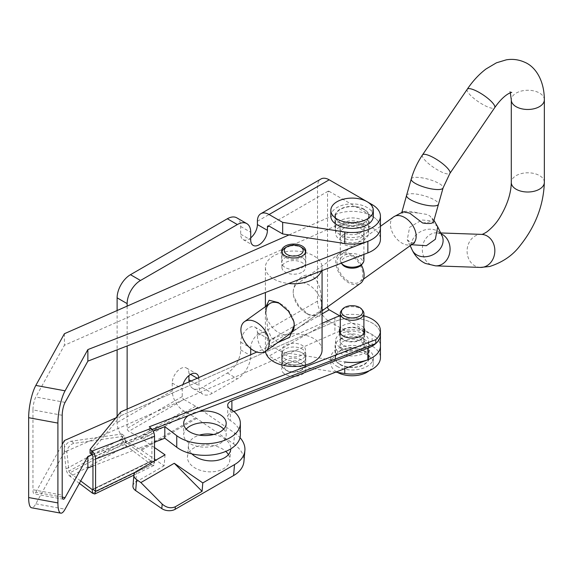<?xml version="1.0" encoding="UTF-8"?>
<svg xmlns="http://www.w3.org/2000/svg" width="573" height="573" viewBox="0 0 573 573"><rect width="100%" height="100%" fill="white"/><g stroke="black" fill="none" stroke-linecap="round" stroke-linejoin="round"><path stroke-width="0.43" stroke-dasharray="2.87 2.15" d="M228.419 454.611A21.258 13.394 -175 0 1 229.809 460.255A21.258 13.394 -175 0 1 223.599 468.7A21.258 13.394 -175 0 1 199.963 470.189A21.258 13.394 -175 0 1 187.464 456.545A21.258 13.394 -175 0 1 193.674 448.1A21.258 13.394 -175 0 1 225.783 451.409M191.883 453.888A21.258 13.394 -175 0 1 188.424 445.579A21.258 13.394 -175 0 1 194.634 437.135A21.258 13.394 -175 0 1 199.361 435.143M213.693 434.484A21.258 13.394 -175 0 1 230.797 448.852M340.068 339.195A17.004 9.82 180 0 1 358.598 337.067A17.004 9.82 180 0 1 369.091 346.135A17.004 9.82 180 0 1 364.113 353.075A17.004 9.82 180 0 1 345.583 355.21A17.004 9.82 180 0 1 335.083 346.135A17.004 9.82 180 0 1 340.068 339.195M340.068 350.762A17.004 9.82 180 0 1 358.598 348.635A17.004 9.82 180 0 1 369.091 357.71A17.004 9.82 180 0 1 364.113 364.65A17.004 9.82 180 0 1 345.583 366.777A17.004 9.82 180 0 1 335.083 357.71A17.004 9.82 180 0 1 340.068 350.762M364.113 220.791A17.004 9.82 0 0 0 345.583 218.664A17.004 9.82 0 0 0 335.083 227.732A17.004 9.82 0 0 0 340.068 234.679A17.004 9.82 0 0 0 358.598 236.807A17.004 9.82 0 0 0 369.091 227.732A17.004 9.82 0 0 0 364.113 220.791M364.113 209.224A17.004 9.82 0 0 0 345.583 207.097A17.004 9.82 0 0 0 335.083 216.164A17.004 9.82 0 0 0 340.068 223.105A17.004 9.82 0 0 0 358.598 225.232A17.004 9.82 0 0 0 369.091 216.164A17.004 9.82 0 0 0 364.113 209.224M127.134 409.101L127.134 428.382A2.364 1.361 -120 0 0 128.81 431.276L183.919 399.453A2.364 1.361 60 0 1 182.25 396.566L182.25 388.852A11.811 6.819 -60 0 1 182.959 384.54M183.919 399.453L195.608 406.207A29.166 16.839 60 0 1 197.585 407.453L234.644 432.973L233.684 443.939L196.625 418.419A14.998 8.659 60 0 0 195.608 417.774L183.919 411.027A16.531 9.548 60 0 1 172.229 390.779L172.229 383.065A11.811 6.819 -60 0 1 180.581 368.604A11.811 6.819 -60 0 1 186.483 368.016A11.811 6.819 -60 0 1 188.925 373.424L188.925 375.544M250.716 348.57L250.716 347.969A11.811 6.819 -60 0 1 259.068 333.507A11.811 6.819 -60 0 1 264.977 332.92A11.811 6.819 -60 0 1 267.419 338.328L267.419 341.608A2.364 1.361 -120 0 0 269.088 344.495L322.069 313.911M189.061 381.854A18.895 10.908 120 0 0 192.843 388.437A18.895 10.908 120 0 0 202.29 387.498L227.338 373.037A18.895 10.908 120 0 0 240.696 349.895L240.696 342.181A11.811 6.819 -60 0 1 249.047 327.72A11.811 6.819 -60 0 1 254.956 327.133A11.811 6.819 -60 0 1 257.399 332.541L257.399 335.821A16.531 9.548 -120 0 0 269.088 356.069L329.21 321.36A16.531 9.548 60 0 1 317.521 301.111L317.521 186.562A16.531 9.548 60 0 1 320.944 178.998M117.114 310.53L117.114 349.831M117.114 416.349L117.114 422.595A16.531 9.548 -120 0 0 128.81 442.843L140.5 449.59A14.998 8.659 -120 0 1 141.517 450.235L154.524 459.195M250.716 237.852A11.811 6.819 -60 0 1 243.145 239.6A11.811 6.819 -60 0 1 240.696 234.192L240.696 226.478A18.895 10.908 120 0 0 236.785 217.833M198.817 377.564A11.811 6.819 -60 0 1 198.946 379.204L198.946 385.572A18.895 10.908 120 0 0 202.863 394.224A18.895 10.908 120 0 0 212.311 393.286L237.358 378.825A18.895 10.908 120 0 0 250.716 355.683L250.716 354.73M327.541 306.92A2.364 1.361 60 0 1 327.541 306.892L327.541 192.349A2.364 1.361 60 0 1 328.028 191.267A2.364 1.361 60 0 1 329.21 191.382L327.541 192.349M127.134 306.118L127.134 345.956M289.007 234.916L334.911 214.717A28.342 16.359 180 0 1 374.635 217.819A28.342 16.359 180 0 1 380.429 227.732A28.342 16.359 0 0 0 372.128 216.164L329.21 191.382M335.799 372.128L282.668 363.905L269.088 356.069M329.21 321.36L372.128 346.135A28.342 16.359 180 0 1 380.429 357.71M344.753 368.661L344.753 361.943L282.668 352.338L269.088 344.495M339.875 315.945L372.128 334.568A28.342 16.359 180 0 1 380.429 346.135A28.342 16.359 180 0 0 374.635 336.222A28.342 16.359 180 0 0 334.911 333.121L64.398 452.126L64.398 440.551M282.668 363.905L282.668 352.338M154.524 447.57L142.476 439.276A29.166 16.839 -120 0 0 140.5 438.023L128.81 431.276M165.06 454.826L164.1 465.792L155.877 460.126M234.644 432.973A35.426 22.318 -175 0 1 240.03 437.665M233.684 443.939A35.426 22.318 -175 0 1 243.926 461.494M132.95 485.933A9.447 5.952 -175 0 1 135.715 482.18L164.1 465.792M342.511 350.354A12.047 6.955 180 0 1 340.047 346.135A12.047 6.955 180 0 1 348.234 339.545A12.047 6.955 180 0 1 361.67 341.923A12.047 6.955 180 0 1 364.134 346.135A12.047 6.955 180 0 1 355.94 352.724A12.047 6.955 180 0 1 342.511 350.354M363.962 333.4A12.047 6.955 180 0 1 364.134 334.568A12.047 6.955 180 0 1 355.94 341.157A12.047 6.955 180 0 1 342.511 338.779A12.047 6.955 180 0 1 340.047 334.568A12.047 6.955 180 0 1 340.219 333.4M340.283 333.192A12.047 6.955 180 0 1 349.387 327.792A12.047 6.955 180 0 1 361.67 330.349A12.047 6.955 180 0 1 363.898 333.192M223.685 429.084A21.258 12.269 180 0 1 226.192 434.871A21.258 12.269 180 0 1 211.731 446.496A21.258 12.269 180 0 1 188.03 442.306A21.258 12.269 180 0 1 183.682 434.871A21.258 12.269 180 0 1 186.189 429.084M188.381 415.604A21.258 12.269 180 0 1 199.017 411.514M230.36 409.058L230.36 420.625A35.426 20.456 180 0 1 233.118 422.473A35.426 20.456 180 0 1 240.359 434.871M284.151 373.625A12.047 6.955 180 0 1 281.687 369.413A12.047 6.955 180 0 1 289.874 362.824A12.047 6.955 180 0 1 303.31 365.194A12.047 6.955 180 0 1 305.774 369.413A12.047 6.955 180 0 1 297.58 376.003A12.047 6.955 180 0 1 284.151 373.625M284.151 362.057A12.047 6.955 180 0 1 281.687 357.839A12.047 6.955 180 0 1 289.874 351.249A12.047 6.955 180 0 1 303.31 353.627A12.047 6.955 180 0 1 305.774 357.839A12.047 6.955 180 0 1 297.58 364.428A12.047 6.955 180 0 1 284.151 362.057A12.047 6.955 0 0 0 297.58 364.428A12.047 6.955 0 0 0 305.774 357.839A12.047 6.955 0 0 0 303.31 353.627A12.047 6.955 0 0 0 289.874 351.249A12.047 6.955 0 0 0 281.687 357.839A12.047 6.955 0 0 0 284.151 362.057M115.825 417.932L334.911 321.553A28.342 16.359 180 0 1 374.635 324.647A28.342 16.359 180 0 1 380.429 334.568A28.342 16.359 0 0 0 364.664 319.906A28.342 16.359 0 0 0 334.911 321.553L120.753 415.762L120.753 411.908M342.511 243.518A12.047 6.955 180 0 1 340.047 239.306A12.047 6.955 180 0 1 348.234 232.717A12.047 6.955 180 0 1 361.67 235.088A12.047 6.955 180 0 1 364.134 239.306A12.047 6.955 180 0 1 355.94 245.896A12.047 6.955 180 0 1 342.511 243.518M342.511 231.95A12.047 6.955 180 0 1 340.047 227.732A12.047 6.955 180 0 1 348.234 221.142A12.047 6.955 180 0 1 361.67 223.52A12.047 6.955 180 0 1 364.134 227.732A12.047 6.955 180 0 1 355.94 234.321A12.047 6.955 180 0 1 342.511 231.95M284.151 266.796A12.047 6.955 180 0 1 281.687 262.577A12.047 6.955 180 0 1 289.874 255.988A12.047 6.955 180 0 1 303.31 258.366A12.047 6.955 180 0 1 305.774 262.577A12.047 6.955 180 0 1 297.58 269.167A12.047 6.955 180 0 1 284.151 266.796M64.398 333.722L64.398 345.29L334.911 226.292A28.342 16.359 180 0 1 374.635 229.386A28.342 16.359 180 0 1 380.429 239.306M62.206 415.289L32.955 409.903A9.447 2.342 -79.6 0 1 35.827 396.996L64.398 345.29M32.955 409.903L32.955 489.736L62.206 495.129M62.328 497.135L35.827 492.257A9.447 2.342 -79.6 0 1 34.115 493.833A9.447 2.342 -79.6 0 1 32.955 489.736M64.398 452.126L35.827 503.825A23.615 5.859 -79.6 0 1 31.551 507.771M35.827 492.257L62.206 444.519M233.899 411.521L231.886 412.295A9.447 5.451 180 0 0 227.696 416.829A9.447 5.451 180 0 0 230.36 420.625M92.955 466.007L154.524 442.206M92.045 454.783L153.17 431.161M362.867 310.695A11.811 6.819 0 0 0 360.438 308.661A11.811 6.819 0 0 0 341.307 310.695M343.743 345.555A11.811 6.819 0 0 0 356.607 347.037A11.811 6.819 0 0 0 363.898 340.734A11.811 6.819 0 0 0 360.438 335.914A11.811 6.819 0 0 0 347.567 334.439A11.811 6.819 0 0 0 340.283 340.734A11.811 6.819 0 0 0 343.743 345.555M340.398 347.489A16.531 9.548 0 0 0 358.419 349.559A16.531 9.548 0 0 0 368.625 340.734A16.531 9.548 0 0 0 363.776 333.987A16.531 9.548 0 0 0 345.763 331.917A16.531 9.548 0 0 0 335.556 340.734A16.531 9.548 0 0 0 340.398 347.489M340.398 364.457A16.531 9.548 0 0 0 358.419 366.527A16.531 9.548 0 0 0 368.625 357.71A16.531 9.548 0 0 0 363.776 350.955A16.531 9.548 0 0 0 345.763 348.885A16.531 9.548 0 0 0 335.556 357.71A16.531 9.548 0 0 0 340.398 364.457M337.06 366.383A21.258 12.269 0 0 0 360.224 369.048A21.258 12.269 0 0 0 373.345 357.71A21.258 12.269 0 0 0 367.121 349.029A21.258 12.269 0 0 0 343.958 346.371A21.258 12.269 0 0 0 330.836 357.71A21.258 12.269 0 0 0 337.06 366.383M369.263 370.724A21.258 12.269 0 0 0 373.345 363.49A21.258 12.269 0 0 0 367.121 354.816A21.258 12.269 0 0 0 343.958 352.151A21.258 12.269 0 0 0 330.836 363.49A21.258 12.269 0 0 0 337.06 372.171A21.258 12.269 0 0 0 337.433 372.378M342.389 264.561A10.629 6.138 180 0 1 346.063 257.005A10.629 6.138 180 0 1 359.608 257.721A10.629 6.138 180 0 1 361.792 264.561M341.307 263.165A11.811 6.819 180 0 1 340.283 260.386A11.811 6.819 180 0 1 347.567 254.09A11.811 6.819 180 0 1 360.438 255.565A11.811 6.819 180 0 1 363.898 260.386M360.438 228.312A11.811 6.819 180 0 1 363.898 233.132A11.811 6.819 180 0 1 356.607 239.435A11.811 6.819 180 0 1 343.743 237.953A11.811 6.819 180 0 1 340.283 233.132A11.811 6.819 180 0 1 347.567 226.836A11.811 6.819 180 0 1 360.438 228.312M363.776 226.385A16.531 9.548 180 0 1 368.625 233.132A16.531 9.548 180 0 1 358.419 241.949A16.531 9.548 180 0 1 340.398 239.879A16.531 9.548 180 0 1 335.556 233.132A16.531 9.548 180 0 1 345.763 224.315A16.531 9.548 180 0 1 363.776 226.385M363.776 209.417A16.531 9.548 180 0 1 368.625 216.164A16.531 9.548 180 0 1 358.419 224.981A16.531 9.548 180 0 1 340.398 222.911A16.531 9.548 180 0 1 335.556 216.164A16.531 9.548 180 0 1 345.763 207.347A16.531 9.548 180 0 1 363.776 209.417M330.836 216.164A21.258 12.269 180 0 1 343.958 204.826A21.258 12.269 180 0 1 367.121 207.483A21.258 12.269 180 0 1 373.345 216.164M361.355 265.063A18.186 11.56 -125.6 0 0 339.345 253.732A18.186 11.56 -125.6 0 0 335.771 261.925A18.186 11.56 -125.6 0 0 344.903 280.061A18.186 11.56 -125.6 0 0 360.517 283.306M418.247 213.041C411.199 212.268 405.655 212.325 401.63 213.213A16.531 4.362 -164.4 0 1 401.673 212.955A16.531 4.362 -164.4 0 1 418.247 213.041L427.515 214.524L430.151 216.186L432.629 219.738A16.531 4.362 -164.4 0 1 433.525 221.823M406.565 195.393A16.531 4.362 -164.4 0 1 415.819 194.011A16.531 4.362 -164.4 0 1 431.942 198.63A16.531 4.362 -164.4 0 1 438.417 204.267L438.417 204.267M437.722 226.844L431.254 220.734L421.835 219.996L409.616 227.295L407.26 239.722L411.543 244.728M337.06 262.527A16.531 10.507 -125.6 0 0 345.361 279.008A16.531 10.507 -125.6 0 0 359.558 281.959A16.531 10.507 -125.6 0 0 362.802 274.51A16.531 10.507 -125.6 0 0 354.501 258.022A16.531 10.507 -125.6 0 0 340.305 255.078A16.531 10.507 -125.6 0 0 337.06 262.527M422.588 222.969C427.909 222.661 431.261 221.586 432.629 219.738M403.048 211.824L401.63 213.213M303.31 349.766A12.047 6.955 0 0 0 289.874 347.396A12.047 6.955 0 0 0 281.687 353.985A12.047 6.955 0 0 0 284.151 358.197A12.047 6.955 0 0 0 297.58 360.575A12.047 6.955 0 0 0 305.774 353.985A12.047 6.955 0 0 0 303.31 349.766M363.898 327.928A12.756 7.363 0 0 0 362.236 326.245A12.756 7.363 0 0 0 350.411 323.408A12.756 7.363 0 0 0 340.283 327.928M363.898 331.788A12.756 7.363 0 0 0 362.236 330.105A12.756 7.363 0 0 0 350.411 327.269A12.756 7.363 0 0 0 340.283 331.788M339.782 332.641A12.756 7.363 0 0 0 339.338 334.568A12.756 7.363 0 0 0 341.945 339.03A12.756 7.363 0 0 0 356.17 341.544A12.756 7.363 0 0 0 364.843 334.568A12.756 7.363 0 0 0 364.399 332.641M363.898 315.838A28.342 16.359 0 0 0 340.283 315.838M92.174 454.898L151.122 432.228L149.295 430.638L149.295 426.778M149.295 430.638L152.174 429.528M120.753 415.762L90.076 453.257M322.069 323.344L256.876 352.023M151.122 428.368L151.122 432.228A1.418 0.645 69 0 1 151.902 434.062L92.955 456.731M135.335 472.209L154.524 462.948L154.524 460.914M92.955 489.127L151.902 460.678L151.165 461.136L151.551 464.825L153.75 465.548L154.524 462.948L151.902 460.678L151.902 434.062M151.902 460.678L92.962 489.235M80.7 480.948L69.906 472.854L126.103 442.342L151.165 461.136M79.375 483.347L70.3 476.543L69.906 472.854A1.418 0.616 -118.5 0 1 68.932 471.106L66.977 452.67A7.084 4.627 -53.2 0 1 74.153 443.359L124.656 436.168L125.129 440.587L68.932 471.106M125.129 440.587A1.418 0.616 61.5 0 0 126.103 442.342L126.497 446.023A6.138 2.672 61.5 0 1 122.264 438.445L66.067 468.958A6.138 2.672 -118.5 0 0 70.3 476.543L126.497 446.023L151.551 464.825L92.604 493.281M66.067 468.958L64.112 450.521A7.084 4.627 -53.2 0 1 71.288 441.21L121.798 434.019L122.264 438.445M121.798 434.019L124.656 436.168M293.211 292.402A18.186 11.56 54.4 0 1 296.785 284.208A18.186 11.56 54.4 0 1 307.372 284.144A18.186 11.56 54.4 0 1 321.532 305.581C321.353 296.707 320.966 281.021 311.519 275.785C301.706 272.053 293.004 283.506 293.211 292.402L293.591 295.997L298.977 306.34L309.076 314.964L319.634 316.303L321.532 305.581A18.186 11.56 54.4 0 1 317.958 313.782A18.186 11.56 54.4 0 1 307.372 313.839A18.186 11.56 54.4 0 1 305.645 312.922A18.186 11.56 54.4 0 1 293.627 296.141A18.186 11.56 54.4 0 1 293.211 292.402M277.977 342.41L271.366 337.719L267.763 329.339L265.929 311.941A18.186 11.56 -125.6 0 0 280.082 333.379A18.186 11.56 -125.6 0 0 290.676 333.321L317.958 313.782M285.375 247.729A11.811 6.819 180 0 1 302.078 247.729M305.531 252.385A11.811 6.819 180 0 1 305.538 252.55A11.811 6.819 180 0 1 302.924 256.833A11.811 6.819 180 0 1 289.795 258.982A11.811 6.819 180 0 1 281.916 252.55A11.811 6.819 180 0 1 281.923 252.385M286.371 363.483A9.447 5.451 180 0 1 299.658 362.659A9.447 5.451 180 0 1 301.083 370.33A9.447 5.451 180 0 1 300.41 370.76A9.447 5.451 180 0 1 287.052 370.76A9.447 5.451 180 0 1 286.371 363.483M284.537 360.696A11.811 6.819 180 0 1 297.659 358.548A11.811 6.819 180 0 1 305.538 364.972A11.811 6.819 180 0 1 302.924 369.256A11.811 6.819 180 0 1 302.078 369.793A11.811 6.819 180 0 1 285.375 369.793A11.811 6.819 180 0 1 281.916 364.972A11.811 6.819 180 0 1 284.537 360.696M321.432 270.85A28.342 16.359 0 0 0 322.069 267.398A28.342 16.359 0 0 0 303.16 251.97A28.342 16.359 0 0 0 271.666 257.127A28.342 16.359 0 0 0 265.385 267.398A28.342 16.359 0 0 0 288.699 283.499M322.069 350.124A28.342 16.359 0 0 0 303.16 334.696A28.342 16.359 0 0 0 271.666 339.853A28.342 16.359 0 0 0 265.385 350.124A28.342 16.359 0 0 0 265.471 351.364M302.924 354.408A11.811 6.819 0 0 0 305.538 350.124A11.811 6.819 0 0 0 297.659 343.7A11.811 6.819 0 0 0 284.537 345.848A11.811 6.819 0 0 0 281.916 350.124A11.811 6.819 0 0 0 289.795 356.556A11.811 6.819 0 0 0 302.924 354.408M302.924 271.681A11.811 6.819 0 0 0 305.538 267.398A11.811 6.819 0 0 0 297.659 260.973A11.811 6.819 0 0 0 284.537 263.122A11.811 6.819 0 0 0 281.916 267.398A11.811 6.819 0 0 0 289.795 273.83A11.811 6.819 0 0 0 302.924 271.681M265.929 311.941L266.201 306.104M293.849 321.46A18.186 11.56 -125.6 0 0 293.834 321.381A18.186 11.56 -125.6 0 0 281.816 304.6A18.186 11.56 -125.6 0 0 280.29 303.783M172.229 383.065L182.25 388.852M240.696 342.181L250.716 347.969M172.229 390.779L117.114 422.595M257.399 221.271L317.521 186.562M317.521 301.111L257.399 335.821M182.25 396.566L127.134 428.382M327.541 306.892L267.419 341.608M257.399 332.541L267.419 338.328M240.696 349.895L250.716 355.683M227.338 373.037L237.358 378.825M202.29 387.498L212.311 393.286M191.024 380.995L198.946 385.572M188.925 373.424L190.601 374.384M197.277 378.244L198.946 379.204M240.696 226.478L250.716 232.266M240.696 234.192L250.716 239.98M372.128 204.597L372.128 216.164M372.128 346.135L372.128 334.568M183.919 411.027L128.81 442.843M195.608 417.774L140.5 449.59M195.608 406.207L140.5 438.023M197.585 407.453L142.476 439.276M196.625 418.419L141.517 450.235M136.675 471.221L135.715 482.18M334.911 317.693L334.911 333.121M334.911 214.717L334.911 226.292M65.078 402.382L35.827 396.996M35.827 503.825L65.078 509.211M231.886 410.024L231.886 412.295M435.623 265.865A16.531 13.874 92 0 1 431.011 264.747A16.531 13.874 92 0 1 422.638 246.053A16.531 13.874 92 0 1 436.776 232.817A16.531 13.874 92 0 1 441.095 233.798M412.274 250.165A16.531 13.093 154.3 0 1 414.293 236.993A16.531 13.093 154.3 0 1 436.569 230.547A16.531 13.093 154.3 0 1 442.055 235.804L439.348 233.455L436.776 232.817L440.687 232.953M412.925 243.747A16.531 10.507 54.4 0 1 398.729 240.796A16.531 10.507 54.4 0 1 390.428 224.308A16.531 10.507 54.4 0 1 393.672 216.859M480.353 267.426L480.303 267.426A16.531 13.874 92 0 1 475.783 266.309A16.531 13.874 92 0 1 467.403 247.622A16.531 13.874 92 0 1 481.549 234.386M544.35 182.35L544.35 182.35A16.531 9.605 -0.3 0 0 538.197 174.894A16.531 9.605 -0.3 0 0 520.692 173.755A16.531 9.605 -0.3 0 0 511.288 182.443L511.288 182.45M544.35 99.817A16.531 9.605 -0.3 0 0 538.197 92.36A16.531 9.605 -0.3 0 0 520.692 91.222A16.531 9.605 -0.3 0 0 511.288 99.91M467.253 89.23L467.253 89.23A16.531 4.176 -146.1 0 0 472.274 97.009A16.531 4.176 -146.1 0 0 486.262 106.284A16.531 4.176 -146.1 0 0 494.685 107.688M422.487 154.911A16.531 4.176 -146.1 0 0 427.501 162.689A16.531 4.176 -146.1 0 0 441.489 171.964A16.531 4.176 -146.1 0 0 449.912 173.375M411.242 178.991L411.242 178.998A16.531 4.362 -164.4 0 1 420.496 177.616A16.531 4.362 -164.4 0 1 436.619 182.235A16.531 4.362 -164.4 0 1 443.094 187.88L443.094 187.88M64.112 450.521L66.977 452.67M71.288 441.21L74.153 443.359M230.769 449.289L229.809 460.255M369.091 357.71L369.091 346.135M335.083 216.164L335.083 227.732M254.956 327.133L264.977 332.92M192.843 388.437L202.863 394.224M186.483 368.016L196.503 373.804M243.145 239.6L253.166 245.387M328.028 191.267L267.906 225.977M369.091 216.164L369.091 227.732M335.083 357.71L335.083 346.135M188.424 445.579L187.464 456.545M340.047 334.568L340.047 346.135M183.682 423.304L183.682 434.871M281.687 353.985L281.687 369.413M340.047 227.732L340.047 239.306M281.687 251.01L281.687 262.577M305.774 251.01L305.774 262.577M364.134 227.732L364.134 239.306M63.367 499.219L34.115 493.833M227.696 405.261L227.696 416.829M305.774 353.985L305.774 369.413M226.192 423.304L226.192 434.871M364.134 334.568L364.134 346.135M363.898 333.493L363.898 340.734M368.625 340.734L368.625 357.71M373.345 357.71L373.345 363.49M330.836 357.71L330.836 363.49M335.556 340.734L335.556 357.71M340.283 333.493L340.283 340.734M363.898 254.433L363.898 233.132M368.625 233.132L368.625 216.164M335.556 233.132L335.556 216.164M340.283 260.386L340.283 233.132M322.069 310.838L290.676 333.321M410.139 245.738L407.51 240.288M413.799 242.995L410.547 242.443L407.26 239.722M511.703 92.468L509.741 91.551L510.342 92.833M363.468 279.151L359.558 281.959M380.429 226.342L340.305 255.078M433.954 220.276L430.151 216.186M401.673 212.955L401.859 212.297M339.345 253.732L296.785 284.208M339.338 334.568L339.338 330.707M364.843 334.568L364.843 330.707M153.75 465.548L133.896 475.124M151.695 461.294L92.747 489.743M322.069 267.398L322.069 270.599M305.538 364.972L305.538 350.124M305.538 267.398L305.538 252.55M281.916 267.398L281.916 252.55M281.916 364.972L281.916 350.124M265.385 267.398L265.385 292.517M265.385 306.691L265.385 350.124M300.41 370.76L302.078 369.793M287.052 370.76L285.375 369.793M305.645 312.922L309.076 314.964M281.816 304.6L278.385 302.558"/><path stroke-width="0.86" d="M225.783 451.409A21.258 13.394 -175 0 1 228.419 454.611M199.361 435.143A21.258 13.394 -175 0 1 213.693 434.484M230.797 448.852A21.258 13.394 -175 0 1 230.769 449.289A21.258 13.394 -175 0 1 224.559 457.741A21.258 13.394 -175 0 1 191.883 453.888M182.959 384.54A11.811 6.819 -60 0 1 190.601 374.384A11.811 6.819 -60 0 1 196.503 373.804A11.811 6.819 -60 0 1 198.817 377.564M267.419 227.058L269.088 226.091A2.364 1.361 -120 0 0 267.906 225.977A2.364 1.361 -120 0 0 267.419 227.058L267.419 230.339A11.811 6.819 -60 0 1 262.262 242.221A11.811 6.819 -60 0 1 253.166 245.387A11.811 6.819 -60 0 1 250.716 239.98L250.716 232.266A18.895 10.908 120 0 0 246.805 223.613L236.785 217.833A18.895 10.908 120 0 0 227.338 218.764L130.479 274.689A18.895 10.908 120 0 0 117.114 297.831L117.114 310.53M117.114 349.831L117.114 416.349M260.822 213.708L320.944 178.998A16.531 9.548 60 0 1 329.21 179.815L269.088 214.524A16.531 9.548 -120 0 0 260.822 213.708A16.531 9.548 -120 0 0 257.399 221.271L257.399 224.552A11.811 6.819 -60 0 1 250.716 237.852M188.925 375.544L188.925 379.784A18.895 10.908 120 0 0 189.061 381.854M250.716 354.73L250.716 348.57M246.805 223.613A18.895 10.908 120 0 0 237.358 224.552L140.5 280.476A18.895 10.908 120 0 0 127.134 303.611L127.134 306.118M127.134 345.956L127.134 409.101M269.088 214.524L282.668 222.367L344.753 231.972A28.342 16.359 0 0 0 380.429 216.164A28.342 16.359 0 0 0 372.128 204.597L367.164 201.725M367.071 201.675L329.21 179.815M269.088 226.091L282.668 233.934L344.753 243.539A28.342 16.359 0 0 0 380.429 227.732A28.342 16.359 180 0 1 367.859 241.333L87.87 349.573L87.87 361.14L65.078 402.382A9.447 2.342 100.4 0 0 62.206 415.289L62.206 495.129A9.447 2.342 100.4 0 0 63.367 499.219A9.447 2.342 100.4 0 0 65.078 497.643L62.328 497.135M282.668 222.367L282.668 233.934M322.069 313.911L329.21 309.785A2.364 1.361 60 0 1 327.541 306.92M152.174 429.528L375.795 343.528A28.342 16.359 0 0 0 380.429 334.568L380.429 357.71A28.342 16.359 180 0 1 344.753 373.51L335.799 372.128M375.795 343.528L375.795 339.674A28.342 16.359 0 0 0 380.429 330.707L380.429 334.568A28.342 16.359 180 0 1 367.859 348.162L367.859 359.729A28.342 16.359 180 0 0 380.429 346.135A28.342 16.359 180 0 1 344.753 361.943M329.21 309.785L339.875 315.945M240.03 437.665A35.426 22.318 -175 0 1 244.886 450.528A35.426 22.318 -175 0 1 234.529 464.603L202.799 482.924L174.264 463.278L140.865 482.559L136.639 479.651A9.447 5.952 -175 0 1 133.91 474.974A9.447 5.952 -175 0 1 136.675 471.221L165.06 454.826L154.524 447.57M155.877 460.126L154.524 459.195M244.886 450.528L243.926 461.494A35.426 22.318 -175 0 1 233.569 475.569L175.123 509.311A9.447 5.952 -175 0 1 161.794 508.595L135.679 490.617A9.447 5.952 -175 0 1 132.95 485.933L133.91 474.974M140.865 482.559L162.188 504.075C166.521 507.771 170.904 508.666 175.345 506.754L175.123 509.311M202.799 482.924L202.068 491.326L175.345 506.754M174.264 463.278L202.068 491.326M186.189 429.084A21.258 12.269 180 0 1 221.844 427.437A21.258 12.269 180 0 1 223.685 429.084M199.017 411.514A21.258 12.269 180 0 1 221.844 415.862A21.258 12.269 180 0 1 226.192 423.304A21.258 12.269 180 0 1 211.731 434.928A21.258 12.269 180 0 1 188.03 430.738A21.258 12.269 180 0 1 183.682 423.304A21.258 12.269 180 0 1 188.381 415.604M367.859 348.162L231.886 400.728A9.447 5.451 180 0 0 227.696 405.261A9.447 5.451 180 0 0 230.36 409.058A35.426 20.456 180 0 1 233.118 410.905A35.426 20.456 180 0 1 240.359 423.304A35.426 20.456 180 0 1 216.265 442.678A35.426 20.456 180 0 1 176.756 435.695L164.823 426.656L164.823 438.223L176.756 447.269A35.426 20.456 180 0 0 216.265 454.253A35.426 20.456 180 0 0 240.359 434.871L240.359 423.304M284.151 255.221A12.047 6.955 180 0 1 281.687 251.01A12.047 6.955 180 0 1 289.874 244.42A12.047 6.955 180 0 1 303.31 246.791A12.047 6.955 180 0 1 305.774 251.01A12.047 6.955 180 0 1 297.58 257.599A12.047 6.955 180 0 1 284.151 255.221M380.429 216.164L380.429 239.306A28.342 16.359 180 0 1 367.859 252.901L87.87 361.14M28.65 497.536L57.902 502.922A23.615 5.859 100.4 0 0 60.802 513.157L31.551 507.771A23.615 5.859 -79.6 0 1 28.65 497.536L28.65 417.696A23.615 5.859 -79.6 0 1 35.827 385.421L64.398 333.722L289.007 234.916M87.87 349.573L65.078 390.815A23.615 5.859 100.4 0 0 57.902 423.089L57.902 502.922M60.802 513.157A23.615 5.859 100.4 0 0 65.078 509.211L87.87 467.969L92.955 466.007M62.206 444.519L64.398 440.551L115.825 417.932M65.078 497.643L87.87 456.402L87.87 467.969M367.859 359.729L233.899 411.521M154.524 442.206L164.823 438.223M87.87 456.402L92.045 454.783M153.17 431.161L164.823 426.656M344.574 316.153A10.629 6.138 0 0 0 358.118 316.862A10.629 6.138 0 0 0 361.792 309.305A10.629 6.138 0 0 0 359.608 307.472A10.629 6.138 0 0 0 342.389 309.305A10.629 6.138 0 0 0 344.574 316.153M342.389 309.305L341.307 310.695A11.811 6.819 0 0 0 340.283 313.481A11.811 6.819 0 0 0 343.743 318.302A11.811 6.819 0 0 0 356.607 319.777A11.811 6.819 0 0 0 363.898 313.481A11.811 6.819 0 0 0 362.867 310.695L361.792 309.305M337.433 372.378A21.258 12.269 0 0 0 369.263 370.724M363.898 254.433L363.898 260.386A11.811 6.819 180 0 1 362.867 263.172L361.792 264.561A10.629 6.138 180 0 1 344.574 266.395A10.629 6.138 180 0 1 342.389 264.561L341.307 263.172A11.811 6.819 180 0 1 341.307 263.165M362.867 263.172A11.811 6.819 180 0 1 343.743 265.213A11.811 6.819 180 0 1 341.307 263.172M373.345 210.377L373.345 216.164A21.258 12.269 180 0 1 360.224 227.502A21.258 12.269 180 0 1 337.06 224.838A21.258 12.269 180 0 1 330.836 216.164L330.836 210.377A21.258 12.269 180 0 1 343.958 199.039A21.258 12.269 180 0 1 367.121 201.703A21.258 12.269 180 0 1 373.345 210.377A21.258 12.269 180 0 1 360.224 221.715A21.258 12.269 180 0 1 337.06 219.058A21.258 12.269 180 0 1 330.836 210.377M322.069 310.838L360.517 283.306A18.186 11.56 -125.6 0 0 364.091 275.104A18.186 11.56 -125.6 0 0 361.355 265.063M240.904 329.862A18.186 11.56 -125.6 0 0 250.029 347.997A18.186 11.56 -125.6 0 0 265.643 351.242A18.186 11.56 -125.6 0 0 269.217 343.041A18.186 11.56 -125.6 0 0 260.085 324.912A18.186 11.56 -125.6 0 0 244.47 321.668A18.186 11.56 -125.6 0 0 240.904 329.862M438.417 204.267A16.531 4.362 -164.4 0 1 438.417 204.275A16.531 4.362 -164.4 0 1 429.163 205.657A16.531 4.362 -164.4 0 1 413.033 201.037A16.531 4.362 -164.4 0 1 406.565 195.4A16.531 4.362 -164.4 0 1 406.565 195.393L411.242 178.991A16.531 4.362 -164.4 0 1 411.242 178.991A16.531 4.362 -164.4 0 0 417.71 184.642A16.531 4.362 -164.4 0 0 433.84 189.262A16.531 4.362 -164.4 0 0 443.094 187.88L433.525 221.823A16.531 4.362 -164.4 0 1 422.588 222.969L409.666 213.127L403.048 211.824L393.672 216.859A16.531 10.507 54.4 0 1 407.869 219.81A16.531 10.507 54.4 0 1 416.17 236.291A16.531 10.507 54.4 0 1 412.925 243.747L414.58 242.902L413.799 242.995M411.543 244.728L426.348 245.695L435.358 239.278L437.722 226.844L433.954 220.276M340.283 327.928A12.756 7.363 0 0 0 339.338 330.707A12.756 7.363 0 0 0 341.945 335.169A12.756 7.363 0 0 0 356.17 337.683A12.756 7.363 0 0 0 364.843 330.707A12.756 7.363 0 0 0 363.898 327.928M340.283 331.788A12.756 7.363 0 0 0 339.782 332.641M380.429 330.707A28.342 16.359 0 0 0 363.898 315.838M340.283 315.838A28.342 16.359 0 0 0 334.911 317.693L322.069 323.344M256.876 352.023L120.753 411.908L90.076 449.404L90.076 453.257L91.787 454.561L91.787 450.7L92.174 451.037L151.122 428.368L149.295 426.778L375.795 339.674M91.787 454.561L92.174 454.898L92.174 451.037A6.138 2.779 -111 0 1 95.576 459.002L95.576 491.398L92.955 489.127L92.955 456.731A1.418 0.645 -111 0 0 92.174 454.898M90.076 449.404L91.787 450.7M364.399 332.641A12.756 7.363 0 0 0 363.898 331.788M151.122 428.368A6.138 2.779 69 0 1 154.524 436.332L154.524 460.914M92.962 489.235L92.217 489.593L92.604 493.281L94.803 493.998L95.576 491.398L135.335 472.209M92.217 489.593L92.955 489.127L92.217 489.593L80.7 480.948M92.604 493.281L79.375 483.347M280.29 303.783A18.186 11.56 -125.6 0 0 280.082 303.683A18.186 11.56 -125.6 0 0 269.496 303.747A18.186 11.56 -125.6 0 0 265.929 311.941M286.371 247.199A9.447 5.451 180 0 1 287.052 246.762A9.447 5.451 180 0 1 300.41 246.762A9.447 5.451 180 0 1 301.083 254.047A9.447 5.451 180 0 1 287.796 254.87A9.447 5.451 180 0 1 286.371 247.199M281.923 252.385A11.811 6.819 180 0 1 284.537 248.274A11.811 6.819 180 0 1 285.375 247.729L287.052 246.762M300.41 246.762L302.078 247.729A11.811 6.819 180 0 1 305.531 252.385M288.699 283.499A28.342 16.359 0 0 0 315.795 277.669A28.342 16.359 0 0 0 321.432 270.85M265.471 351.364A28.342 16.359 0 0 0 285.311 365.753A28.342 16.359 0 0 0 315.795 360.396A28.342 16.359 0 0 0 322.069 350.124L322.069 270.599M266.201 306.104L269.095 300.259L278.385 302.558L288.47 311.175L293.863 321.532L294.243 325.12L289.594 337.304L277.977 342.41M265.643 351.242L290.676 333.321A18.186 11.56 -125.6 0 0 294.243 325.12A18.186 11.56 -125.6 0 0 293.849 321.46M257.399 224.552L267.419 230.339M188.925 379.784L191.024 380.995M190.601 374.384L197.277 378.244M117.114 297.831L127.134 303.611M130.479 274.689L140.5 280.476M227.338 218.764L237.358 224.552M344.753 231.972L344.753 243.539M344.753 373.51L344.753 368.661M136.639 479.651L135.679 490.617M162.188 504.075L161.794 508.595M234.529 464.603L233.569 475.569M367.859 241.333L367.859 252.901M65.078 390.815L35.827 385.421M28.65 417.696L57.902 423.089M231.886 400.728L231.886 410.024M176.756 435.695L176.756 447.269M437.464 226.278L442.055 235.804A16.531 13.093 154.3 0 1 440.035 248.976A16.531 13.093 154.3 0 1 417.76 255.422A16.531 13.093 154.3 0 1 412.274 250.165L410.139 245.738M441.095 233.798A16.531 13.874 92 0 1 441.389 233.934A16.531 13.874 92 0 1 449.769 252.629A16.531 13.874 92 0 1 435.623 265.865L480.389 267.426A16.531 13.874 92 0 1 480.303 267.426L489.643 266.509C502.657 262.291 512.785 255.365 520.026 245.717C535.454 226.435 543.562 205.313 544.35 182.35A16.531 9.605 -0.3 0 0 544.35 182.35L544.35 99.824A16.531 9.605 -0.3 0 0 544.35 99.817C544.278 79.668 534.989 66.382 524.596 62.206C518.715 59.578 512.606 58.79 506.274 59.843L496.433 62.815L486.019 68.982C479.049 74.268 472.789 81.022 467.253 89.23L422.487 154.911C417.466 162.345 413.72 170.374 411.242 178.998M440.687 232.953L481.549 234.386A16.531 13.874 92 0 1 481.714 234.393A16.531 13.874 92 0 1 486.155 235.503A16.531 13.874 92 0 1 494.535 254.19A16.531 13.874 92 0 1 480.389 267.426M481.671 234.386C482.158 234.55 483.884 233.72 486.849 231.9C492.243 227.667 496.555 222.861 499.792 217.489C507.255 205.113 511.08 193.43 511.288 182.443A16.531 9.605 -0.3 0 0 511.288 182.45A16.531 9.605 -0.3 0 0 517.44 189.914A16.531 9.605 -0.3 0 0 534.953 191.045A16.531 9.605 -0.3 0 0 544.35 182.357M511.288 182.45L511.288 99.917A16.531 9.605 -0.3 0 0 511.288 99.917A16.531 9.605 -0.3 0 0 517.44 107.373A16.531 9.605 -0.3 0 0 534.953 108.512A16.531 9.605 -0.3 0 0 544.35 99.824M511.703 92.468C512.398 92.21 505.15 92.733 494.685 107.688L494.685 107.688A16.531 4.176 -146.1 0 0 489.664 99.91A16.531 4.176 -146.1 0 0 475.676 90.634A16.531 4.176 -146.1 0 0 467.253 89.23M494.685 107.688L449.92 173.375A16.531 4.176 -146.1 0 0 449.92 173.375A16.531 4.176 -146.1 0 0 444.899 165.597A16.531 4.176 -146.1 0 0 430.91 156.314A16.531 4.176 -146.1 0 0 422.487 154.911M95.576 459.002L154.524 436.332M363.898 313.481L363.898 333.493M340.283 313.481L340.283 333.493M412.274 250.165C415.088 256.088 419.457 260.514 425.395 263.437L435.623 265.865M449.912 173.375L443.094 187.88M412.925 243.747L363.468 279.151M393.672 216.859L380.429 226.342M511.288 99.91L510.342 92.833M401.859 212.297L406.565 195.4M269.496 303.747L244.47 321.668M133.896 475.124L94.803 493.998M265.385 292.517L265.385 306.691"/></g></svg>
